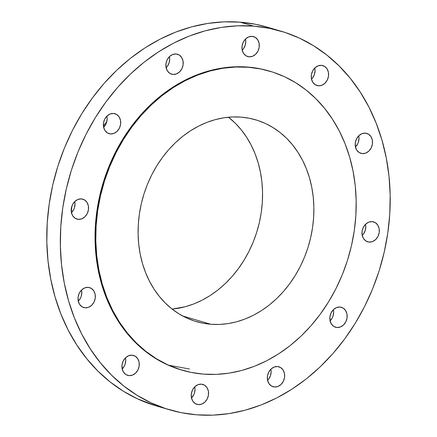 <?xml version="1.0" encoding="UTF-8"?>
<svg xmlns="http://www.w3.org/2000/svg" width="437" height="437" viewBox="0 0 437 437"><rect width="100%" height="100%" fill="white"/><g stroke="black" fill="none" stroke-linecap="round" stroke-linejoin="round"><path stroke-width="0.66" d="M168.682 365.234L189.483 368.992M362.377 153.611A10.384 8.516 -73.6 0 1 360.94 153.349A10.384 8.516 -73.6 0 1 355.472 141.845A10.384 8.516 -73.6 0 1 365.359 133.154L361.973 133.678L358.875 135.678L356.537 138.851L355.314 142.713L355.396 146.679L356.767 150.142L359.214 152.579L362.377 153.611L365.764 153.092L368.861 151.093L371.199 147.919L372.422 144.052L372.34 140.086L370.969 136.623L368.522 134.192L365.359 133.154A10.384 8.516 -73.6 0 1 366.796 133.416A10.384 8.516 -73.6 0 1 372.264 144.926A10.384 8.516 -73.6 0 1 362.377 153.611L359.591 152.797L362.377 153.611M372.155 221.625L368.768 222.149L365.671 224.148L363.333 227.322L362.109 231.184L362.191 235.15L363.562 238.613L366.009 241.049L369.172 242.082A10.384 8.516 -73.6 0 1 367.736 241.819A10.384 8.516 -73.6 0 1 362.268 230.315A10.384 8.516 -73.6 0 1 372.155 221.625L372.155 221.625A10.384 8.516 -73.6 0 1 373.591 221.887A10.384 8.516 -73.6 0 1 379.054 233.396A10.384 8.516 -73.6 0 1 369.172 242.082L372.559 241.563L375.656 239.558L377.994 236.384L379.218 232.522L379.136 228.556L377.765 225.093L375.312 222.657L372.155 221.625M366.386 241.268L369.172 242.082L366.386 241.268M337.009 327.51A10.384 8.516 -73.6 0 1 335.572 327.242A10.384 8.516 -73.6 0 1 330.104 315.738A10.384 8.516 -73.6 0 1 339.991 307.047L336.605 307.572L333.507 309.571L331.17 312.745L329.946 316.612L330.028 320.578L331.399 324.041L333.846 326.472L337.009 327.51L340.396 326.985L343.493 324.986L345.831 321.812L347.054 317.945L346.973 313.984L345.601 310.516L343.149 308.085L339.991 307.047A10.384 8.516 -73.6 0 1 341.428 307.315A10.384 8.516 -73.6 0 1 346.896 318.819A10.384 8.516 -73.6 0 1 337.009 327.51L334.223 326.69L337.009 327.51M274.507 386.996A10.384 8.516 -73.6 0 1 273.07 386.734A10.384 8.516 -73.6 0 1 267.602 375.23A10.384 8.516 -73.6 0 1 277.49 366.539L274.103 367.064L271.006 369.063L268.668 372.237L267.444 376.099L267.526 380.064L268.897 383.528L271.344 385.964L274.507 386.996L277.894 386.472L280.991 384.473L283.329 381.299L284.547 377.437L284.471 373.471L283.1 370.008L280.647 367.572L277.49 366.539A10.384 8.516 -73.6 0 1 278.921 366.801A10.384 8.516 -73.6 0 1 284.389 378.305A10.384 8.516 -73.6 0 1 274.507 386.996L271.721 386.182L274.507 386.996M198.409 404.613A10.384 8.516 -73.6 0 1 196.978 404.351A10.384 8.516 -73.6 0 1 191.51 392.841A10.384 8.516 -73.6 0 1 201.397 384.156L198.01 384.675L194.913 386.679L192.575 389.848L191.351 393.715L191.428 397.681L192.799 401.144L195.252 403.575L198.409 404.613L201.796 404.088L204.893 402.089L207.231 398.915L208.454 395.053L208.373 391.088L207.007 387.624L204.554 385.188L201.397 384.156A10.384 8.516 -73.6 0 1 202.828 384.418A10.384 8.516 -73.6 0 1 208.296 395.922A10.384 8.516 -73.6 0 1 198.409 404.613L195.629 403.793L198.409 404.613M129.112 375.629A10.384 8.516 -73.6 0 1 127.68 375.367A10.384 8.516 -73.6 0 1 122.213 363.863A10.384 8.516 -73.6 0 1 132.1 355.172L128.713 355.696L125.616 357.695L123.278 360.869L122.054 364.731L122.131 368.697L123.502 372.16L125.954 374.596L129.112 375.629L132.498 375.11L135.596 373.111L137.934 369.937L139.157 366.069L139.081 362.104L137.71 358.64L135.257 356.21L132.1 355.172A10.384 8.516 -73.6 0 1 133.531 355.434A10.384 8.516 -73.6 0 1 138.999 366.943A10.384 8.516 -73.6 0 1 129.112 375.629L126.331 374.815L129.112 375.629M85.182 307.823A10.384 8.516 -73.6 0 1 83.746 307.561A10.384 8.516 -73.6 0 1 78.283 296.051A10.384 8.516 -73.6 0 1 88.165 287.36L84.778 287.885L81.681 289.884L79.343 293.058L78.119 296.925L78.201 300.891L79.572 304.354L82.025 306.785L85.182 307.823L88.569 307.298L91.666 305.299L94.004 302.125L95.228 298.258L95.146 294.298L93.775 290.834L91.328 288.398L88.165 287.36A10.384 8.516 -73.6 0 1 89.601 287.628A10.384 8.516 -73.6 0 1 95.069 299.132A10.384 8.516 -73.6 0 1 85.182 307.823L82.402 307.003L85.182 307.823M81.369 198.895L77.983 199.414L74.885 201.419L72.547 204.592L71.329 208.454L71.406 212.42L72.777 215.883L75.23 218.314L78.387 219.352A10.384 8.516 -73.6 0 1 76.956 219.09A10.384 8.516 -73.6 0 1 71.488 207.58A10.384 8.516 -73.6 0 1 81.369 198.895L81.369 198.895A10.384 8.516 -73.6 0 1 82.806 199.157A10.384 8.516 -73.6 0 1 88.274 210.661A10.384 8.516 -73.6 0 1 78.387 219.352L81.774 218.828L84.871 216.828L87.209 213.655L88.432 209.793L88.35 205.827L86.985 202.364L84.532 199.928L81.369 198.895M75.606 218.533L78.387 219.352L75.606 218.533M110.55 133.924A10.384 8.516 -73.6 0 1 109.119 133.662A10.384 8.516 -73.6 0 1 103.651 122.158A10.384 8.516 -73.6 0 1 113.533 113.467L110.146 113.991L107.049 115.991L104.711 119.164L103.493 123.026L103.569 126.992L104.94 130.455L107.393 132.892L110.55 133.924L113.937 133.405L117.034 131.406L119.372 128.232L120.596 124.365L120.514 120.399L119.143 116.936L116.695 114.505L113.533 113.467A10.384 8.516 -73.6 0 1 114.969 113.729A10.384 8.516 -73.6 0 1 120.437 125.239A10.384 8.516 -73.6 0 1 110.55 133.924L107.77 133.11L110.55 133.924M176.04 53.98L172.653 54.499L169.551 56.504L167.213 59.678L165.994 63.54L166.071 67.506L167.442 70.969L169.895 73.405L173.052 74.437A10.384 8.516 -73.6 0 1 171.621 74.175A10.384 8.516 -73.6 0 1 166.153 62.666A10.384 8.516 -73.6 0 1 176.04 53.98L176.04 53.98A10.384 8.516 -73.6 0 1 177.471 54.243A10.384 8.516 -73.6 0 1 182.939 65.747A10.384 8.516 -73.6 0 1 173.052 74.437L176.439 73.913L179.536 71.914L181.874 68.74L183.098 64.878L183.016 60.912L181.65 57.449L179.197 55.013L176.04 53.98M170.272 73.618L173.052 74.437L170.272 73.618M321.43 65.342L318.043 65.867L314.946 67.866L312.608 71.04L311.384 74.907L311.466 78.873L312.832 82.336L315.285 84.767L318.442 85.805A10.384 8.516 -73.6 0 1 317.011 85.543A10.384 8.516 -73.6 0 1 311.543 74.033A10.384 8.516 -73.6 0 1 321.43 65.342L321.43 65.342A10.384 8.516 -73.6 0 1 322.861 65.61A10.384 8.516 -73.6 0 1 328.329 77.114A10.384 8.516 -73.6 0 1 318.442 85.805L321.829 85.281L324.931 83.281L327.269 80.108L328.487 76.24L328.411 72.28L327.04 68.817L324.587 66.38L321.43 65.342M315.661 84.986L318.442 85.805L315.661 84.986M252.133 36.364L248.746 36.888L245.649 38.888L243.311 42.061L242.087 45.923L242.169 49.889L243.535 53.352L245.987 55.789L249.145 56.821A10.384 8.516 -73.6 0 1 247.713 56.559A10.384 8.516 -73.6 0 1 242.245 45.055A10.384 8.516 -73.6 0 1 252.133 36.364L252.133 36.364A10.384 8.516 -73.6 0 1 253.564 36.626A10.384 8.516 -73.6 0 1 259.032 48.136A10.384 8.516 -73.6 0 1 249.145 56.821L252.531 56.302L255.634 54.297L257.972 51.124L259.19 47.262L259.114 43.296L257.743 39.833L255.29 37.402L252.133 36.364M246.364 56.007L249.145 56.821L246.364 56.007M196.918 414.839L181.126 412.659L165.76 408.628L150.967 402.783L136.89 395.185L123.666 385.904L111.419 375.028L100.27 362.666L90.322 348.934L81.675 333.966L74.41 317.901L68.598 300.902L64.294 283.127L61.541 264.751L60.366 245.944L60.776 226.896L62.775 207.783L66.337 188.795L71.428 170.113L78.005 151.912L85.996 134.377L95.326 117.668L105.912 101.947L117.646 87.373L130.417 74.077L144.101 62.191L158.565 51.834L173.675 43.094L189.281 36.069L205.232 30.819L221.379 27.389L237.559 25.827L253.624 26.138A197.349 161.854 -73.6 0 1 280.871 31.136A197.349 161.854 -73.6 0 1 384.751 249.745A197.349 161.854 -73.6 0 1 196.918 414.839A197.349 161.854 -73.6 0 1 169.676 409.84A197.349 161.854 -73.6 0 1 65.79 191.231A197.349 161.854 -73.6 0 1 253.624 26.138L269.416 28.318L284.782 32.349L299.574 38.194L313.651 45.792L326.876 55.073L339.123 65.949L350.277 78.31L360.225 92.043L368.872 107.01L376.131 123.076L381.943 140.075L386.248 157.85L389.001 176.226L390.175 195.033L389.766 214.081L387.766 233.189L384.205 252.182L379.114 270.864L372.543 289.065L364.545 306.599L355.215 323.309L344.629 339.025L332.896 353.604L320.124 366.9L306.441 378.786L291.976 389.143L276.867 397.878L261.26 404.908L245.31 410.157L229.163 413.582L212.983 415.15L196.918 414.839M280.871 31.136L267.324 27.16A197.349 161.854 106.4 0 0 240.082 22.161L253.624 26.138L240.082 22.161A197.349 161.854 106.4 0 0 52.249 187.255A197.349 161.854 106.4 0 0 156.129 405.864A197.349 161.854 106.4 0 0 162.957 407.672M248.369 67.26A155.801 127.779 -73.6 0 1 269.875 71.209A155.801 127.779 -73.6 0 1 351.889 243.797A155.801 127.779 -73.6 0 1 203.598 374.132L191.133 372.411L179.001 369.227L167.322 364.616L156.211 358.619L145.767 351.288L136.098 342.701L127.298 332.945L119.443 322.102L112.615 310.286L106.879 297.602L102.291 284.181L98.899 270.148L96.724 255.64L95.796 240.792L96.124 225.754L97.697 210.667L100.51 195.678L104.53 180.929L109.72 166.563L116.029 152.715L123.398 139.523L131.755 127.112L141.02 115.608L151.098 105.109L161.903 95.725L173.325 87.547L185.25 80.654L197.573 75.104L210.164 70.958L222.908 68.254L235.685 67.019L248.369 67.26L260.834 68.98L272.967 72.165L284.645 76.781L295.756 82.779L306.2 90.104L315.869 98.691L324.669 108.452L332.524 119.296L339.352 131.111L345.088 143.789L349.676 157.211L353.069 171.244L355.243 185.752L356.171 200.599L355.849 215.638L354.27 230.725L351.457 245.72L347.437 260.468L342.247 274.835L335.938 288.682L328.569 301.874L320.217 314.279L310.953 325.789L300.869 336.282L290.064 345.667L278.642 353.844L266.717 360.743L254.4 366.293L241.803 370.439L229.059 373.143L216.282 374.378L203.598 374.132A155.801 127.779 -73.6 0 1 182.092 370.188A155.801 127.779 -73.6 0 1 100.078 197.6A155.801 127.779 -73.6 0 1 248.369 67.26L247.653 67.052L248.369 67.26M269.875 71.209L269.165 70.996A155.801 127.779 106.4 0 0 247.653 67.052A155.801 127.779 106.4 0 0 99.363 197.387A155.801 127.779 106.4 0 0 181.377 369.981L182.092 370.188M241.093 117.127L241.093 117.127A105.164 86.253 -73.6 0 1 255.612 119.793A105.164 86.253 -73.6 0 1 310.969 236.291A105.164 86.253 -73.6 0 1 210.874 324.265A105.164 86.253 -73.6 0 1 196.355 321.605A105.164 86.253 -73.6 0 1 140.998 205.106A105.164 86.253 -73.6 0 1 241.093 117.127L232.533 116.963L223.908 117.799L215.304 119.623L206.805 122.42L198.491 126.167L190.439 130.821L182.732 136.344L175.439 142.675L168.633 149.76L162.378 157.528L156.736 165.907L151.765 174.811L147.504 184.157L144.002 193.853L141.288 203.811L139.392 213.928L138.327 224.11L138.108 234.265L138.731 244.283L140.201 254.077L142.495 263.549L145.592 272.612L149.459 281.166L154.07 289.147L159.368 296.461L165.312 303.054L171.839 308.844L178.886 313.793L186.386 317.841L194.274 320.955L202.462 323.107L210.874 324.265L182.704 315.995L210.874 324.265L219.434 324.434L228.059 323.599L236.663 321.774L245.162 318.972L253.476 315.23L261.528 310.576L269.241 305.053L276.534 298.717L283.334 291.632L289.589 283.864L295.232 275.49L300.203 266.586L304.463 257.24L307.965 247.544L310.68 237.586L312.575 227.469L313.64 217.282L313.859 207.133L313.236 197.109L311.767 187.315L309.472 177.843L306.375 168.786L302.508 160.226L297.897 152.251L292.599 144.931L286.656 138.343L280.128 132.548L273.081 127.604L265.581 123.551L257.699 120.437L249.511 118.29L241.093 117.127M172.156 309.096A105.164 86.253 106.4 0 0 257.426 229.928A105.164 86.253 106.4 0 0 228.491 117.231L235.335 123.278L241.279 129.865L246.583 137.18L251.188 145.16L255.061 153.72L258.158 162.777L260.452 172.249L261.916 182.043L262.544 192.062L262.326 202.216L261.26 212.398L259.36 222.52L256.65 232.473L253.143 242.174L248.888 251.515L243.912 260.425L238.269 268.799L232.02 276.566L225.213 283.651L217.921 289.982L210.213 295.505L202.162 300.159L193.842 303.906L185.343 306.703L172.156 309.096M269.274 71.029L260.124 68.773L247.653 67.052L234.975 66.806L222.198 68.041L209.454 70.745L196.858 74.896L184.54 80.441L172.61 87.34L161.187 95.517L150.388 104.902L140.304 115.395L131.04 126.905L122.682 139.316L115.313 152.508L109.004 166.35L103.815 180.716L99.794 195.47L96.987 210.459L95.408 225.547L95.08 240.585L96.009 255.432L98.183 269.94L101.581 283.974L106.169 297.395L111.905 310.073L118.733 321.894L126.583 332.732L135.388 342.493L145.057 351.08L155.496 358.406L166.612 364.409L181.492 370.013M267.466 27.198L255.874 24.341L240.082 22.161L224.017 21.85L207.837 23.418L191.69 26.843L175.74 32.092L160.133 39.122L145.024 47.857L130.559 58.214L116.876 70.1L104.104 83.396L92.371 97.975L81.785 113.691L72.455 130.401L64.457 147.935L57.886 166.136L52.795 184.818L49.234 203.811L47.234 222.919L46.825 241.967L47.999 260.774L50.752 279.15L55.057 296.925L60.869 313.924L68.128 329.99L76.775 344.957L86.723 358.69L97.877 371.051L110.124 381.927L123.349 391.208L137.426 398.806L156.277 405.907M355.456 146.979A10.384 8.516 106.4 0 0 358.739 135.814L359.006 138.07L358.422 142.058L357.657 143.942L355.319 147.116M362.251 235.45A10.384 8.516 106.4 0 0 365.529 224.285L365.802 226.541L365.217 230.528L363.404 234.117L362.115 235.581M330.088 320.873A10.384 8.516 106.4 0 0 333.365 309.707L333.639 311.963L333.054 315.956L332.289 317.836L329.951 321.009M267.586 380.365A10.384 8.516 106.4 0 0 270.864 369.199L271.137 371.45L270.552 375.443L268.739 379.032L267.449 380.496M191.493 397.976A10.384 8.516 106.4 0 0 194.771 386.811L195.039 389.067L194.46 393.06L193.689 394.939L191.351 398.112M122.196 368.997A10.384 8.516 106.4 0 0 125.474 357.832L125.741 360.088L125.162 364.076L124.392 365.96L122.054 369.134M78.261 301.186A10.384 8.516 106.4 0 0 81.544 290.021L81.812 292.277L81.227 296.27L80.463 298.149L78.125 301.322M71.471 212.715A10.384 8.516 106.4 0 0 74.749 201.55L75.017 203.806L74.432 207.799L73.667 209.678L71.329 212.852M103.635 127.293A10.384 8.516 106.4 0 0 106.912 116.127L107.18 118.383L106.595 122.371L105.83 124.255L103.493 127.429M166.136 67.801A10.384 8.516 106.4 0 0 169.414 56.635L169.682 58.891L169.097 62.884L167.284 66.473L165.994 67.937M311.526 79.168A10.384 8.516 106.4 0 0 314.804 68.003L315.072 70.259L314.493 74.252L312.679 77.835L311.384 79.305M242.229 50.189A10.384 8.516 106.4 0 0 245.507 39.024L245.774 41.28L245.195 45.268L243.382 48.857L242.087 50.321M106.797 121.677A132.433 108.611 106.4 0 0 103.416 125.922A132.433 108.611 -73.6 0 1 106.797 121.677M71.919 206.056A132.433 108.611 106.4 0 0 71.406 212.409A132.433 108.611 -73.6 0 1 71.919 206.056M169.676 409.84L156.129 405.864"/></g></svg>
